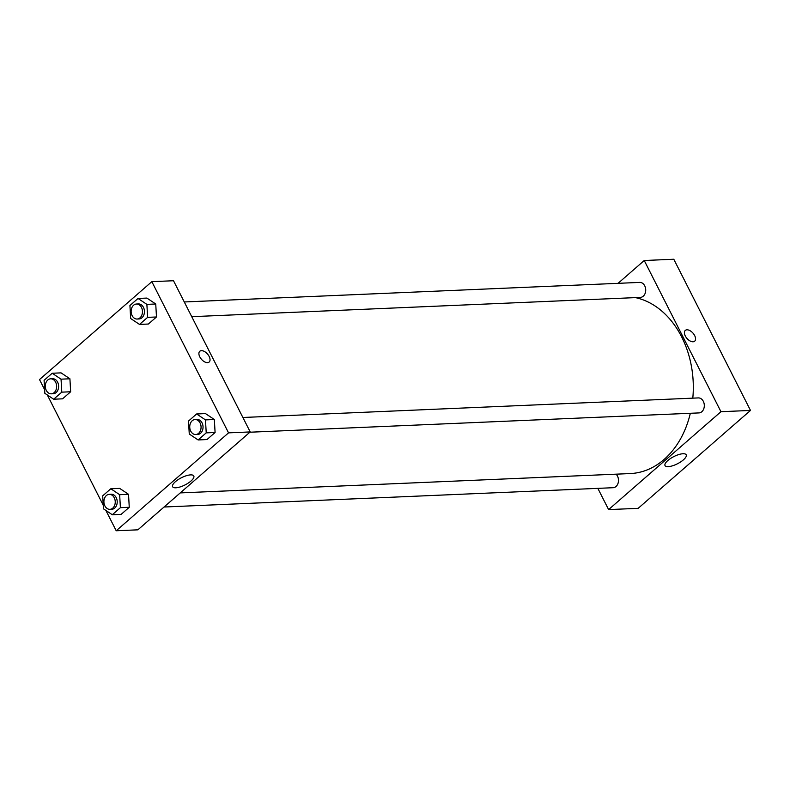 <?xml version="1.0" encoding="UTF-8"?>
<svg xmlns="http://www.w3.org/2000/svg" width="790" height="790" viewBox="0 0 790 790"><rect width="100%" height="100%" fill="white"/><g stroke="black" fill="none" stroke-linecap="round" stroke-linejoin="round"><path stroke-width="1.19" d="M750.5 410.435L673.791 259.238L750.5 410.435L638.162 508.335L750.5 410.435L720.954 411.709L608.616 509.599L597.842 488.368M249.887 432.219L698.972 412.913A7.505 5.668 -92.5 0 0 704.305 405.171A7.505 5.668 -92.5 0 0 698.33 397.913L242.886 417.485M191.743 316.681L640.364 297.405A7.505 5.668 -92.5 0 0 645.707 289.654A7.505 5.668 -92.5 0 0 639.722 282.405L184.277 301.968M618.057 283.334L644.245 260.512L720.954 411.709M164.063 507.012L613.139 487.707A7.505 5.668 -92.5 0 0 618.274 482.443A7.505 5.668 -92.5 0 0 616.082 474.178M692.8 398.15A88.599 66.834 -92.5 0 0 681.661 336.925A88.599 66.834 -92.5 0 0 635.417 297.613M180.248 492.901L630.232 473.566A88.599 66.834 -92.5 0 0 690.332 413.288M644.245 260.512L673.791 259.238M668.212 466.643A11.88 4.029 -26.9 0 1 665.022 465.567A11.88 4.029 -26.9 0 1 673.801 456.6A11.88 4.029 -26.9 0 1 686.214 454.813A11.88 4.029 -26.9 0 1 680.684 461.903A11.88 4.029 -26.9 0 1 668.212 466.643M608.616 509.599L638.162 508.335M694.677 341.171A7.13 4.009 48.9 0 0 693.926 334.338A7.13 4.009 48.9 0 0 686.954 329.805A7.13 4.009 -131.1 0 1 693.926 334.338A7.13 4.009 -131.1 0 1 694.677 341.171A7.13 4.009 -131.1 0 1 686.964 338.426A7.13 4.009 -131.1 0 1 685.305 330.408A7.13 4.009 -131.1 0 1 686.954 329.805A7.13 4.009 48.9 0 0 685.295 330.418M44.625 389.677L39.5 379.565L151.838 281.665L173.504 280.736L250.213 431.933L137.875 529.833L116.209 530.762L105.909 510.468M214.347 419.51L205.499 413.595L214.347 419.51L215.087 432.495L214.347 419.51L205.479 419.895L206.22 432.871L198.112 439.941L189.264 434.016L188.524 421.04L196.631 413.97L205.479 419.895M206.98 439.556L215.087 432.495L206.98 439.556L198.112 439.941M128.523 494.303L119.675 488.388L128.523 494.303L129.264 507.289L128.523 494.303L119.655 494.688L120.396 507.664L112.289 514.734L103.441 508.809L102.7 495.834L110.807 488.763L119.655 494.688M121.156 514.349L129.264 507.289L121.156 514.349L112.289 514.734M69.915 378.785L61.067 372.87L69.915 378.785L70.656 391.771L69.915 378.785L61.047 379.17L61.788 392.156L53.681 399.217L44.833 393.301L44.092 380.316L52.199 373.255L61.047 379.17M62.548 398.832L70.656 391.771L62.548 398.832L53.681 399.217M151.838 281.665L228.547 432.861L116.209 530.762M103.233 505.195L47.311 394.951M155.739 303.992L146.891 298.077L155.739 303.992L156.479 316.978L155.739 303.992L146.881 304.377L147.621 317.363L139.514 324.423L130.666 318.508L129.925 305.523L138.033 298.462L146.881 304.377M148.372 324.038L156.479 316.978L148.372 324.038L139.514 324.423M190.617 474.889A11.88 4.029 -26.9 0 1 193.807 475.975A11.88 4.029 -26.9 0 1 185.028 484.932A11.88 4.029 -26.9 0 1 172.615 486.719A11.88 4.029 -26.9 0 1 178.145 479.629A11.88 4.029 -26.9 0 1 190.617 474.889M228.547 432.861L250.213 431.933M199.791 356.853A7.13 4.009 -131.1 0 1 199.791 351.274A7.13 4.009 -131.1 0 1 207.494 354.019A7.13 4.009 -131.1 0 1 209.162 362.027A7.13 4.009 -131.1 0 1 199.791 356.853M209.153 362.027A7.13 4.009 48.9 0 0 207.494 354.019A7.13 4.009 48.9 0 0 199.781 351.274M195.722 434.54L197.697 434.461A7.505 5.668 -92.5 0 0 202.457 430.432A7.505 5.668 -92.5 0 0 202.052 422.877A7.505 5.668 -92.5 0 0 197.056 419.451L195.081 419.539A7.505 5.668 -92.5 0 0 189.748 427.281A7.505 5.668 -92.5 0 0 195.722 434.54A7.505 5.668 -92.5 0 0 200.492 430.52A7.505 5.668 -92.5 0 0 200.087 422.966A7.505 5.668 -92.5 0 0 195.081 419.539M196.631 413.97L205.499 413.595M206.22 432.871L215.087 432.495M109.899 509.333L111.874 509.254A7.505 5.668 -92.5 0 0 116.634 505.225A7.505 5.668 -92.5 0 0 116.229 497.67A7.505 5.668 -92.5 0 0 111.222 494.244L109.257 494.333A7.505 5.668 -92.5 0 0 103.915 502.075A7.505 5.668 -92.5 0 0 109.899 509.333A7.505 5.668 -92.5 0 0 114.659 505.314A7.505 5.668 -92.5 0 0 114.264 497.759A7.505 5.668 -92.5 0 0 109.257 494.333M110.807 488.763L119.675 488.388M120.396 507.664L129.264 507.289M137.124 319.032L139.089 318.943A7.505 5.668 -92.5 0 0 143.859 314.924A7.505 5.668 -92.5 0 0 143.454 307.359A7.505 5.668 -92.5 0 0 138.447 303.943L136.482 304.022A7.505 5.668 -92.5 0 0 131.14 311.774A7.505 5.668 -92.5 0 0 137.124 319.032A7.505 5.668 -92.5 0 0 141.884 315.003A7.505 5.668 -92.5 0 0 141.479 307.448A7.505 5.668 -92.5 0 0 136.482 304.022M138.033 298.462L146.891 298.077M147.621 317.363L156.479 316.978M51.301 393.825L53.266 393.736A7.505 5.668 -92.5 0 0 58.026 389.717A7.505 5.668 -92.5 0 0 57.621 382.153A7.505 5.668 -92.5 0 0 52.624 378.736L50.649 378.815A7.505 5.668 -92.5 0 0 45.316 386.567A7.505 5.668 -92.5 0 0 51.301 393.825A7.505 5.668 -92.5 0 0 56.06 389.796A7.505 5.668 -92.5 0 0 55.656 382.241A7.505 5.668 -92.5 0 0 50.649 378.815M52.199 373.255L61.067 372.87M61.788 392.156L70.656 391.771"/></g></svg>

